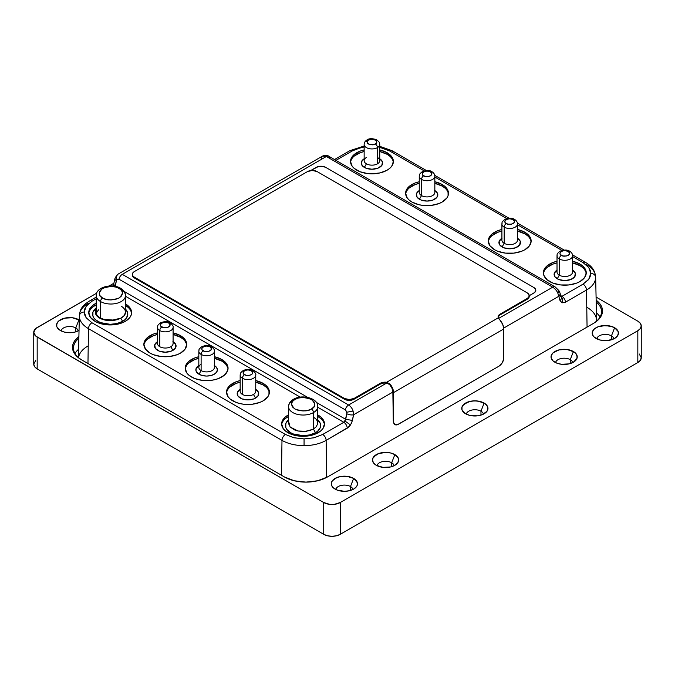 <?xml version="1.0" encoding="UTF-8"?>
<svg xmlns="http://www.w3.org/2000/svg" width="675" height="675" viewBox="0 0 675 675"><rect width="100%" height="100%" fill="white"/><g stroke="black" fill="none" stroke-linecap="round" stroke-linejoin="round"><path stroke-width="1.01" d="M121.213 306.163C124.116 308.028 125.542 310.103 125.491 312.398L125.491 295.591C125.601 294.874 125.508 291.431 120.606 288.284A2.919 1.688 -60 0 1 121.213 289.626A14.614 8.438 180 0 1 125.491 295.591A14.614 8.438 180 0 1 116.471 303.379A14.614 8.438 180 0 1 100.55 301.556L100.55 318.068L100.55 301.556A2.919 1.688 -60 0 1 102.617 297.97C98.238 295.988 98.238 292.807 102.617 288.427C110.194 285.905 115.703 285.905 119.146 288.427L115.518 287.01L110.877 286.453L106.237 287.01L102.617 288.427L100.153 290.52L99.191 293.203L100.153 295.878L102.617 297.97L106.237 299.396L110.877 299.953L115.518 299.396L119.146 297.97L121.61 295.878L122.572 293.203L121.61 290.52L119.146 288.427A2.919 1.688 -60 0 1 120.606 288.284A2.919 1.688 120 0 0 119.146 288.427C123.525 290.41 123.525 293.591 119.146 297.97C111.561 300.502 106.051 300.502 102.617 297.97A2.919 1.688 120 0 0 100.55 301.556A14.614 8.438 0 0 0 115.552 303.581A14.614 8.438 0 0 0 125.356 296.722M288.689 407.734A14.614 8.438 0 0 0 298.493 414.593A14.614 8.438 0 0 0 313.495 412.568A2.919 1.688 -120 0 0 311.428 408.991C307.994 411.514 302.484 411.514 294.899 408.991C290.52 404.612 290.52 401.431 294.899 399.448L292.435 401.532L291.473 404.215L292.435 406.898L294.899 408.991L298.519 410.408L303.168 410.965L307.808 410.408L311.428 408.991L313.892 406.898L314.854 404.215L313.892 401.532L311.428 399.448L307.808 398.022L303.168 397.465L298.519 398.022L294.899 399.448A2.919 1.688 -120 0 0 293.439 399.296C301.767 394.04 318.271 398.022 317.782 406.603A14.614 8.438 180 0 1 313.495 412.568L313.495 428.988L313.495 412.568A14.614 8.438 180 0 1 297.574 414.399A14.614 8.438 180 0 1 288.554 406.603A14.614 8.438 180 0 1 292.832 400.638A2.919 1.688 60 0 1 293.439 399.296A2.919 1.688 60 0 1 294.899 399.448C298.342 396.917 303.851 396.917 311.428 399.448C315.807 403.819 315.807 407.008 311.428 408.991A2.919 1.688 60 0 1 313.495 412.568A14.614 8.438 0 0 0 317.647 405.473M240.233 374.482A7.796 4.497 0 0 0 242.443 378.27L242.443 394.445A7.796 4.497 0 0 0 253.462 394.445L255.572 398.098L253.462 394.445A7.796 4.497 0 0 0 255.749 391.264A7.796 4.497 180 0 1 253.462 394.445A7.796 4.497 180 0 1 242.443 394.445A7.796 4.497 180 0 1 240.157 391.264A7.796 4.497 0 0 0 242.443 394.445L242.443 378.27A2.919 1.688 -60 0 1 244.51 374.692C242.688 373.866 242.688 372.541 244.51 370.718C247.666 369.664 249.961 369.664 251.395 370.718L247.953 369.892L246.021 370.119L243.481 371.587L243.084 372.701L243.481 373.823L246.021 375.283L249.885 375.283L252.425 373.823L252.821 372.701L251.395 370.718A2.919 1.688 -60 0 1 252.855 370.567A2.919 1.688 120 0 0 251.395 370.718C253.218 371.545 253.218 372.87 251.395 374.692C248.24 375.747 245.945 375.747 244.51 374.692A2.919 1.688 120 0 0 242.443 378.27A7.796 4.497 0 0 0 250.442 379.35A7.796 4.497 0 0 0 255.673 375.697M198.83 365.546A10.775 6.218 0 0 0 199.007 374.237L201.116 370.583L201.116 354.409A7.796 4.497 180 0 0 209.604 355.387A7.796 4.497 180 0 0 214.414 351.228C214.861 350.19 213.899 348.688 211.528 346.705C209.436 345.153 206.263 345.102 202.002 346.553C197.446 350.19 199.496 349.912 198.83 351.228A7.796 4.497 180 0 1 198.906 350.62A7.796 4.497 0 0 0 201.116 354.409A7.796 4.497 180 0 1 198.83 351.228L198.83 367.402A7.796 4.497 0 0 0 201.116 370.583L201.116 354.409A2.919 1.688 -60 0 1 203.183 350.831C201.352 350.004 201.352 348.68 203.183 346.857C206.339 345.802 208.634 345.802 210.068 346.857L206.626 346.03L204.685 346.258L202.154 347.726L201.749 348.84L202.154 349.962L204.685 351.422L208.558 351.422L211.098 349.962L211.494 348.84L210.068 346.857A2.919 1.688 -60 0 1 211.528 346.705A2.919 1.688 120 0 0 210.068 346.857C211.891 347.684 211.891 349.009 210.068 350.831C206.904 351.886 204.609 351.886 203.183 350.831A2.919 1.688 120 0 0 201.116 354.409A7.796 4.497 0 0 0 209.115 355.489A7.796 4.497 0 0 0 214.346 351.835M157.57 326.759A7.796 4.497 0 0 0 159.781 330.548L159.781 346.722A7.796 4.497 0 0 0 170.809 346.722L172.91 350.376L170.809 346.722A7.796 4.497 0 0 0 173.087 343.541A7.796 4.497 180 0 1 170.809 346.722A7.796 4.497 180 0 1 159.781 346.722A7.796 4.497 180 0 1 157.503 343.541A7.796 4.497 0 0 0 159.781 346.722L159.781 330.548A2.919 1.688 -60 0 1 161.848 326.97C160.026 326.143 160.026 324.818 161.848 322.996C165.012 321.941 167.307 321.941 168.742 322.996L165.291 322.169L163.358 322.397L160.827 323.865L160.422 324.979L160.827 326.101L163.358 327.561L167.231 327.561L169.762 326.101L170.168 324.979L168.742 322.996A2.919 1.688 -60 0 1 170.201 322.844A2.919 1.688 120 0 0 168.742 322.996C170.564 323.823 170.564 325.148 168.742 326.97C165.578 328.025 163.282 328.025 161.848 326.97A2.919 1.688 120 0 0 159.781 330.548A7.796 4.497 0 0 0 167.788 331.627A7.796 4.497 0 0 0 173.019 327.974M423.605 175.846C421.782 175.019 421.782 173.694 423.605 171.872C426.76 170.817 429.055 170.817 430.49 171.872A2.919 1.688 -60 0 1 431.949 171.728A2.919 1.688 120 0 0 430.49 171.872L427.047 171.045L425.115 171.281L422.575 172.741L422.179 173.863L422.575 174.977L425.115 176.437L428.979 176.437L431.519 174.977L431.916 173.863L430.49 171.872C432.312 172.699 432.312 174.023 430.49 175.846C427.334 176.901 425.039 176.901 423.605 175.846A2.919 1.688 120 0 0 421.538 179.423A2.919 1.688 -60 0 1 423.605 175.846M419.251 192.426L419.251 176.243C419.918 174.926 417.867 175.213 422.432 171.568C426.684 170.117 429.857 170.168 431.949 171.728C433.822 172.859 434.784 174.369 434.843 176.243A7.796 4.497 180 0 1 430.026 180.402A7.796 4.497 180 0 1 421.538 179.423A7.796 4.497 180 0 1 419.251 176.243A7.796 4.497 180 0 1 419.327 175.643A7.796 4.497 0 0 0 421.538 179.423L421.538 195.607A7.796 4.497 0 0 0 430.026 196.577A7.796 4.497 0 0 0 434.843 192.426A7.796 4.497 180 0 1 430.026 196.577A7.796 4.497 180 0 1 421.538 195.607A7.796 4.497 180 0 1 419.251 192.426A7.796 4.497 0 0 0 421.538 195.607L419.428 199.252L421.538 195.607L421.538 179.423A7.796 4.497 0 0 0 429.536 180.512A7.796 4.497 0 0 0 434.767 176.85M506.258 223.568C504.436 222.742 504.436 221.417 506.258 219.594C509.423 218.54 511.718 218.54 513.152 219.594A2.919 1.688 -60 0 1 514.612 219.451A2.919 1.688 120 0 0 513.152 219.594L509.709 218.767L507.769 219.004L505.237 220.463L504.833 221.586L505.237 222.699L507.769 224.159L511.642 224.159L514.173 222.699L514.578 221.586L513.152 219.594C514.974 220.421 514.974 221.746 513.152 223.568C509.988 224.623 507.693 224.623 506.258 223.568A2.919 1.688 120 0 0 504.191 227.146A2.919 1.688 -60 0 1 506.258 223.568M501.981 223.366A7.796 4.497 0 0 0 504.191 227.146L504.191 243.329A7.796 4.497 0 0 0 512.688 244.299A7.796 4.497 0 0 0 517.497 240.148A7.796 4.497 180 0 1 512.688 244.299A7.796 4.497 180 0 1 504.191 243.329A7.796 4.497 180 0 1 501.913 240.148A7.796 4.497 0 0 0 504.191 243.329L502.09 246.974L504.191 243.329L504.191 227.146A7.796 4.497 0 0 0 512.198 228.234A7.796 4.497 0 0 0 517.43 224.573M375.384 144.037C373.95 145.083 371.655 145.083 368.499 144.037C366.677 142.206 366.677 140.881 368.499 140.054A2.919 1.688 -120 0 0 367.04 139.911A2.919 1.688 60 0 1 368.499 140.054L367.073 142.045L367.47 143.159L370.01 144.627L373.874 144.627L376.414 143.159L376.81 142.045L376.414 140.923L373.874 139.463L371.942 139.236L368.499 140.054C369.925 138.999 372.229 138.999 375.384 140.054C377.207 141.877 377.207 143.201 375.384 144.037A2.919 1.688 60 0 1 377.452 147.614A2.919 1.688 -120 0 0 375.384 144.037M364.222 145.032A7.796 4.497 0 0 0 369.453 148.694A7.796 4.497 0 0 0 377.452 147.614L377.452 163.839A7.796 4.497 0 0 0 379.738 160.658L379.738 144.433A7.796 4.497 180 0 1 377.452 147.614A7.796 4.497 0 0 0 379.662 143.826M561.364 255.386C559.541 254.559 559.541 253.235 561.364 251.412C564.528 250.358 566.823 250.358 568.257 251.412A2.919 1.688 -60 0 1 569.717 251.26A2.919 1.688 120 0 0 568.257 251.412L564.815 250.585L562.874 250.813L560.343 252.281L559.938 253.395L560.343 254.517L562.874 255.977L566.747 255.977L569.278 254.517L569.683 253.395L568.257 251.412C570.08 252.239 570.08 253.564 568.257 255.386C565.093 256.441 562.798 256.441 561.364 255.386A2.919 1.688 120 0 0 559.297 258.964A2.919 1.688 -60 0 1 561.364 255.386M557.018 272.008L557.018 255.783C557.685 254.467 555.635 254.745 560.191 251.108C564.443 249.657 567.624 249.708 569.717 251.26C571.59 252.399 572.552 253.901 572.602 255.783A7.796 4.497 180 0 1 567.793 259.942A7.796 4.497 180 0 1 559.297 258.964A7.796 4.497 180 0 1 557.018 255.783A7.796 4.497 180 0 1 557.086 255.175A7.796 4.497 0 0 0 559.297 258.964L559.297 275.189A7.796 4.497 0 0 0 567.793 276.168A7.796 4.497 0 0 0 572.602 272.008A7.796 4.497 180 0 1 567.793 276.168A7.796 4.497 180 0 1 559.297 275.189A7.796 4.497 180 0 1 557.018 272.008A7.796 4.497 0 0 0 559.297 275.189L557.238 278.767L559.297 275.189L559.297 258.964A7.796 4.497 0 0 0 567.304 260.044A7.796 4.497 0 0 0 572.535 256.39M611.449 335.88A8.64 4.987 0 0 0 602.522 334.69A8.64 4.987 0 0 0 596.759 338.808A8.64 4.987 180 0 1 602.522 334.69A8.64 4.987 180 0 1 611.449 335.88L611.449 339.778L611.449 335.88A8.64 4.987 180 0 1 613.921 338.808A8.64 4.987 0 0 0 611.449 335.88L614.613 327.738L611.449 335.88M617.321 336.158L617.304 336.175A13.103 7.568 0 0 0 617.304 336.175A13.103 7.568 0 0 0 614.604 327.738L614.613 327.729A13.112 7.568 180 0 1 617.313 336.175A13.112 7.568 180 0 1 596.067 338.437A13.112 7.568 180 0 1 593.367 336.175A13.112 7.568 180 0 1 597.907 326.843A13.112 7.568 180 0 1 614.613 327.729L618.199 331.602L618.452 333.079L617.456 335.981L614.613 338.437L607.897 340.504L600.32 340.073L594.439 337.289L593.224 335.981L592.228 333.079L593.224 330.185L594.439 328.877L598.058 326.784L602.783 325.654L610.36 326.084L614.604 327.738A13.103 7.568 0 0 0 597.907 326.852A13.103 7.568 0 0 0 593.376 336.175A13.103 7.568 0 0 0 593.392 336.201M480.971 411.21A8.64 4.987 0 0 0 472.036 410.02A8.64 4.987 0 0 0 466.273 414.138A8.64 4.987 180 0 1 472.036 410.02A8.64 4.987 180 0 1 480.971 411.21L480.971 415.117L480.971 411.21A8.64 4.987 180 0 1 483.435 414.138A8.64 4.987 0 0 0 480.971 411.21L484.127 403.068L480.971 411.21M486.802 411.539A13.103 7.568 0 0 0 486.818 411.514A13.103 7.568 0 0 0 484.127 403.076L484.127 403.059A13.112 7.568 180 0 1 486.827 411.505A13.112 7.568 180 0 1 465.581 413.767A13.112 7.568 180 0 1 462.89 411.505A13.112 7.568 180 0 1 467.421 402.182A13.112 7.568 180 0 1 484.127 403.059L486.97 405.523L487.966 408.417L486.97 411.311L482.144 414.712L477.411 415.842L469.842 415.412L465.581 413.767L461.995 409.894L461.995 406.941L462.746 405.523L467.572 402.123L472.298 400.992L477.411 400.992L484.127 403.059A13.103 7.568 0 0 0 467.421 402.19A13.103 7.568 0 0 0 462.89 411.514A13.103 7.568 0 0 0 462.915 411.539M570.248 359.665A8.64 4.987 0 0 0 561.313 358.476A8.64 4.987 0 0 0 555.55 362.593A8.64 4.987 180 0 1 561.313 358.476A8.64 4.987 180 0 1 570.248 359.665L570.248 363.572L570.248 359.665A8.64 4.987 180 0 1 572.712 362.593A8.64 4.987 0 0 0 570.248 359.665L573.404 351.523L570.248 359.665M576.079 359.994A13.103 7.568 0 0 0 576.096 359.969A13.103 7.568 0 0 0 573.404 351.532L573.404 351.515A13.112 7.568 180 0 1 576.104 359.961A13.112 7.568 180 0 1 554.867 362.222A13.112 7.568 180 0 1 552.167 359.961A13.112 7.568 180 0 1 556.698 350.637A13.112 7.568 180 0 1 573.404 351.515L576.248 353.978L577.243 356.873L576.99 358.349L573.404 362.222L569.152 363.867L561.575 364.298L556.85 363.167L553.23 361.074L551.273 358.349L551.019 356.873L551.273 355.396L553.23 352.662L559.119 349.878L566.696 349.448L573.404 351.532A13.103 7.568 0 0 0 556.698 350.646A13.103 7.568 0 0 0 552.167 359.969A13.103 7.568 0 0 0 552.192 359.994M391.686 462.755A8.64 4.987 0 0 0 382.759 461.565A8.64 4.987 0 0 0 376.996 465.682A8.64 4.987 180 0 1 382.759 461.565A8.64 4.987 180 0 1 391.686 462.755L391.686 466.661L391.686 462.755A8.64 4.987 180 0 1 394.158 465.682A8.64 4.987 0 0 0 391.686 462.755L394.85 454.612L391.686 462.755M397.524 463.084A13.103 7.568 0 0 0 397.541 463.058A13.112 7.568 180 0 1 376.304 465.311L373.461 462.856L372.465 459.962L372.718 458.485L376.304 454.604L380.557 452.967L385.577 452.393L390.597 452.967L394.85 454.604L398.436 458.485L398.689 459.962L397.693 462.856L394.85 465.311L390.597 466.957L383.02 467.387L376.304 465.311A13.112 7.568 180 0 1 373.604 463.05A13.112 7.568 180 0 1 378.143 453.727A13.112 7.568 180 0 1 394.85 454.604L394.841 454.621A13.103 7.568 0 0 0 378.143 453.735A13.103 7.568 0 0 0 373.613 463.058A13.103 7.568 0 0 0 373.629 463.084M350.485 486.548A8.64 4.987 0 0 0 341.55 485.359A8.64 4.987 0 0 0 335.787 489.476A8.64 4.987 180 0 1 341.55 485.359A8.64 4.987 180 0 1 350.485 486.548L350.485 490.447L350.485 486.548A8.64 4.987 180 0 1 352.949 489.476A8.64 4.987 0 0 0 350.485 486.548L353.641 478.406L350.485 486.548M356.316 486.869A13.103 7.568 0 0 0 356.332 486.844A13.103 7.568 0 0 0 353.641 478.406L353.641 478.398A13.112 7.568 180 0 1 356.341 486.844A13.112 7.568 180 0 1 335.104 489.105A13.112 7.568 180 0 1 332.404 486.844A13.112 7.568 180 0 1 336.935 477.512A13.112 7.568 180 0 1 353.641 478.398L356.484 480.853L357.48 483.747L357.227 485.224L356.484 486.65L353.641 489.105L349.388 490.742L344.368 491.324L337.087 490.042L333.467 487.958L331.509 485.224L331.509 482.271L332.26 480.853L337.087 477.453L341.812 476.322L346.933 476.322L353.641 478.398A13.103 7.568 0 0 0 336.935 477.529A13.103 7.568 0 0 0 332.404 486.844A13.103 7.568 0 0 0 332.429 486.869M75.777 327.949A8.64 4.987 0 0 0 66.85 326.759A8.64 4.987 0 0 0 61.088 330.877A8.64 4.987 180 0 1 66.85 326.759A8.64 4.987 180 0 1 75.777 327.949L75.777 331.847L75.777 327.949A8.64 4.987 180 0 1 78.249 330.877A8.64 4.987 0 0 0 75.777 327.949L78.941 319.807L75.777 327.949M56.557 325.156L57.552 322.253L58.767 320.946L64.648 318.161L72.225 317.731L78.933 319.807A13.103 7.568 0 0 0 62.235 318.929A13.103 7.568 0 0 0 57.704 328.244A13.103 7.568 0 0 0 57.721 328.278A13.112 7.568 180 0 1 62.235 318.921A13.112 7.568 180 0 1 78.941 319.798L79.253 319.984A13.103 7.568 0 0 0 78.933 319.807L78.941 319.798A13.112 7.568 180 0 1 79.253 319.984L72.225 317.739L64.648 318.17L58.767 320.954L56.81 323.679L56.81 326.624L56.557 325.156M56.81 326.624L57.552 328.05L60.396 330.505A13.112 7.568 180 0 0 79.034 330.446L74.68 332.142L69.668 332.724L64.648 332.142L60.396 330.505A13.112 7.568 180 0 1 57.696 328.244L57.687 328.227M96.398 294.452A14.614 8.438 0 0 0 100.55 301.556A14.614 8.438 180 0 1 96.263 295.591L96.263 314.44M240.157 375.089C240.832 373.773 238.773 374.051 243.337 370.415C247.59 368.963 250.762 369.014 252.855 370.567C255.226 372.549 256.196 374.051 255.749 375.089A7.796 4.497 180 0 1 250.94 379.249A7.796 4.497 180 0 1 242.443 378.27A7.796 4.497 180 0 1 240.157 375.089L240.157 391.264M157.503 327.367C158.169 326.05 156.119 326.329 160.675 322.692C164.928 321.241 168.1 321.292 170.201 322.844C172.572 324.827 173.534 326.329 173.087 327.367A7.796 4.497 180 0 1 168.278 331.526A7.796 4.497 180 0 1 159.781 330.548A7.796 4.497 180 0 1 157.503 327.367L157.503 343.541M501.913 223.965C502.58 222.649 500.529 222.936 505.086 219.291C509.338 217.839 512.519 217.89 514.612 219.451C516.485 220.582 517.447 222.092 517.497 223.965A7.796 4.497 180 0 1 512.688 228.125A7.796 4.497 180 0 1 504.191 227.146A7.796 4.497 180 0 1 501.913 223.965L501.913 240.148M579.968 264.052A21.431 12.369 180 0 1 586.246 272.801A21.431 12.369 180 0 1 573.016 284.234A21.431 12.369 180 0 1 549.661 281.551A21.431 12.369 180 0 1 543.383 272.801A21.431 12.369 180 0 1 557.018 261.276L552.901 262.516L546.995 265.933L543.788 270.388L543.383 272.801L543.788 275.214L546.995 279.678L552.901 283.095L560.63 284.943L568.991 284.943L576.72 283.095L579.968 281.551L584.609 277.543L586.246 272.801L585.833 270.388L582.626 265.933L579.968 264.052L579.968 265.646L579.968 264.052A21.431 12.369 180 0 0 572.602 261.276L579.968 264.052M586.195 273.603A21.431 12.369 0 0 0 579.968 265.646L572.602 262.87A21.431 12.369 0 0 1 579.968 265.646L582.626 267.519M448.436 194.062A21.431 12.369 0 0 0 442.201 186.106L442.201 184.52A21.431 12.369 180 0 1 448.478 193.269A21.431 12.369 180 0 1 435.248 204.694A21.431 12.369 180 0 1 411.893 202.019A21.431 12.369 180 0 1 405.616 193.269A21.431 12.369 180 0 1 419.251 181.744L415.142 182.976L409.227 186.393L407.244 188.528L405.616 193.269L407.244 198.003L409.227 200.137L411.893 202.019L418.846 204.694L422.862 205.403L431.224 205.403L438.952 203.555L442.201 202.019L446.85 198.003L448.065 195.682L448.065 190.856L444.867 186.393L442.201 184.52L442.201 186.106L444.867 187.979M387.096 152.702A21.431 12.369 180 0 1 393.373 161.452A21.431 12.369 180 0 1 380.143 172.884A21.431 12.369 180 0 1 356.788 170.201A21.431 12.369 180 0 1 350.511 161.452A21.431 12.369 180 0 1 364.146 149.926L360.037 151.166L354.122 154.575L352.139 156.718L350.511 161.452L352.139 166.185L354.122 168.328L360.037 171.737L367.757 173.585L371.942 173.821L380.143 172.884L387.096 170.201L389.762 168.328L391.745 166.185L393.373 161.452L391.745 156.718L387.096 152.702L387.096 154.297L387.096 152.702A21.431 12.369 180 0 0 379.738 149.926L387.096 152.702M393.331 162.245A21.431 12.369 0 0 0 387.096 154.297L389.762 156.17M531.09 241.785A21.431 12.369 0 0 0 524.863 233.828L524.863 232.242A21.431 12.369 180 0 1 531.141 240.992A21.431 12.369 180 0 1 517.911 252.416A21.431 12.369 180 0 1 494.547 249.742A21.431 12.369 180 0 1 488.278 240.992A21.431 12.369 180 0 1 501.913 229.466L497.796 230.698L491.889 234.115L488.683 238.579L488.278 240.992L489.907 245.725L494.547 249.742L497.796 251.277L505.524 253.125L513.886 253.125L521.615 251.277L524.863 249.742L529.504 245.725L531.141 240.992L529.504 236.25L524.863 232.242L524.863 233.828L517.497 231.052A21.431 12.369 0 0 1 524.863 233.828L527.521 235.702M221.78 359.497A21.431 12.369 180 0 1 228.057 368.246A21.431 12.369 180 0 1 214.827 379.679A21.431 12.369 180 0 1 191.472 376.996A21.431 12.369 180 0 1 185.195 368.246A21.431 12.369 180 0 1 198.83 356.721L194.721 357.961L188.806 361.378L186.823 363.513L185.195 368.246L186.823 372.988L188.806 375.123L194.721 378.54L202.441 380.388L210.803 380.388L214.827 379.679L218.531 378.54L224.446 375.123L227.644 370.659L228.057 368.246L226.42 363.513L221.78 359.497L221.78 361.091L221.78 359.497A21.431 12.369 180 0 0 214.414 356.721L221.78 359.497M228.007 369.048A21.431 12.369 0 0 0 221.78 361.091L224.446 362.964M186.68 345.187A21.431 12.369 0 0 0 180.453 337.23L180.453 335.635A21.431 12.369 180 0 1 186.722 344.385A21.431 12.369 180 0 1 173.492 355.818A21.431 12.369 180 0 1 150.137 353.135A21.431 12.369 180 0 1 143.859 344.385A21.431 12.369 180 0 1 157.503 332.859L153.385 334.1L147.479 337.517L144.273 341.972L143.859 344.385L145.496 349.127L150.137 353.135L153.385 354.679L161.114 356.527L169.476 356.527L177.204 354.679L180.453 353.135L185.093 349.127L186.722 344.385L185.093 339.652L180.453 335.635L180.453 337.23L173.087 334.454A21.431 12.369 0 0 1 180.453 337.23L183.111 339.103M125.491 303.91A21.431 12.369 180 0 1 131.617 312.576A21.431 12.369 180 0 1 118.387 324A21.431 12.369 180 0 1 95.032 321.325A21.431 12.369 180 0 1 88.754 312.576A21.431 12.369 180 0 1 96.263 303.168L92.374 305.699L89.168 310.163L88.754 312.576L90.391 317.309L95.032 321.325L98.28 322.861L106.009 324.709L110.185 324.945L114.37 324.709L122.099 322.861L125.339 321.325L129.988 317.309L131.212 314.989L131.212 310.163L129.988 307.834L125.339 303.826M131.574 313.369A21.431 12.369 0 0 0 125.491 305.497M269.342 392.909A21.431 12.369 0 0 0 263.107 384.952L263.107 383.358A21.431 12.369 180 0 1 269.384 392.108A21.431 12.369 180 0 1 256.154 403.54A21.431 12.369 180 0 1 232.799 400.857A21.431 12.369 180 0 1 226.522 392.108A21.431 12.369 180 0 1 240.157 380.582L236.047 381.822L230.133 385.239L228.15 387.374L226.522 392.108L228.15 396.849L230.133 398.984L236.047 402.401L239.752 403.54L243.776 404.249L252.138 404.249L259.858 402.401L263.107 400.857L267.756 396.849L268.971 394.521L268.971 389.694L265.773 385.239L263.107 383.358L263.107 384.952L265.773 386.826M318.212 415.176A21.431 12.369 180 0 1 324.489 423.925A21.431 12.369 180 0 1 311.259 435.358A21.431 12.369 180 0 1 287.904 432.675A21.431 12.369 180 0 1 281.627 423.925A21.431 12.369 180 0 1 288.554 414.821L285.238 417.049L282.04 421.512L281.627 423.925L283.255 428.659L285.238 430.802L291.153 434.211L294.857 435.358L303.058 436.295L311.259 435.358L314.963 434.211L320.878 430.802L322.861 428.659L324.489 423.925L324.076 421.512L320.878 417.049L318.212 415.176L318.212 416.77L318.212 415.176A21.431 12.369 180 0 0 317.782 414.931L318.212 415.176M324.447 424.718A21.431 12.369 0 0 0 318.212 416.77L320.878 418.643M364.146 158.794A10.716 6.185 0 0 0 364.365 167.417L366.432 163.839A7.796 4.497 180 0 1 366.432 157.477L366.432 157.477M419.251 190.561A10.775 6.218 0 0 0 419.428 199.252A10.775 6.218 0 0 0 434.573 199.302A10.775 6.218 0 0 0 434.843 190.561M501.913 238.283A10.775 6.218 0 0 0 502.09 246.974A10.775 6.218 0 0 0 517.236 247.025A10.775 6.218 0 0 0 517.497 238.283M557.018 270.152A10.716 6.185 0 0 0 557.238 278.767A10.716 6.185 0 0 0 572.282 278.834A10.716 6.185 0 0 0 572.602 270.152M313.782 417.344L316.288 419.31L317.638 421.689L317.545 424.17L316.035 426.954L313.394 429.047L315.495 432.7A17.592 10.159 0 0 0 317.782 419.951M240.157 389.407A10.775 6.218 0 0 0 240.427 398.149A10.775 6.218 0 0 0 255.572 398.098A10.775 6.218 0 0 0 255.749 389.407M199.007 365.445L196.054 368.626L196.054 371.056L199.007 374.237L201.116 370.583A7.796 4.497 0 0 0 209.604 371.562A7.796 4.497 0 0 0 214.414 367.402A7.796 4.497 180 0 1 209.604 371.562A7.796 4.497 180 0 1 201.116 370.583A7.796 4.497 180 0 1 201.116 364.222M157.503 341.685A10.775 6.218 0 0 0 157.764 350.426A10.775 6.218 0 0 0 172.91 350.376A10.775 6.218 0 0 0 173.087 341.685M122.631 321.342A17.592 10.159 0 0 0 125.491 309.15L127.44 312.179L127.786 314.162L126.444 318.052L124.816 319.807L122.631 321.342L120.808 318.187L122.631 321.342L116.918 323.544L110.185 324.321L100.415 322.608L95.563 319.807L93.935 318.052L92.931 316.145L92.931 312.179L96.263 307.952A17.592 10.159 0 0 0 98.567 321.789A17.592 10.159 0 0 0 122.631 321.342M96.407 308.416L95.285 311.234L95.842 314.111L98.01 316.718L101.672 318.811L109.114 320.33L114.379 320.001L119.121 318.634A14.614 8.438 0 0 1 112.717 320.043L103.478 319.224L107.966 320.068L112.717 320.043L120.808 318.187C123.905 316.524 125.466 314.592 125.491 312.398L124.208 315.605L120.808 318.187L119.121 318.634A14.926 8.615 180 0 1 99.63 317.824L99.63 318.085A14.926 8.615 0 0 0 119.121 318.895A14.926 8.615 180 0 1 99.63 318.085L99.63 317.824A14.926 8.615 180 0 1 95.259 311.732A14.926 8.615 180 0 1 96.263 308.618M637.824 321.165L596.084 297.059L637.824 321.165A11.686 6.75 180 0 1 641.25 325.932L640.364 323.35L637.824 321.165M113.889 283.23L109.131 285.981L113.889 283.23M96.711 293.152L35.716 328.548L33.75 332.302L35.716 336.049L323.722 502.512L329.712 504.36L334.268 504.36L340.259 502.512L637.824 330.708L640.364 328.514L641.25 325.932A11.686 6.75 180 0 1 637.824 330.708L340.259 502.512A11.686 6.75 180 0 1 323.722 502.512L37.176 337.07A11.686 6.75 180 0 1 33.75 332.302A11.686 6.75 180 0 1 37.176 327.527L96.711 293.152M593.603 323.308L327.442 476.98L317.579 480.777L305.952 482.119L294.317 480.777L284.462 476.98L81.397 359.741L77.617 357.083L74.807 354.046L73.077 350.755L72.495 347.33L73.077 343.904L74.807 340.613L78.899 336.555A30.392 17.55 180 0 0 81.397 359.741L284.462 476.98A30.392 17.55 180 0 0 327.442 476.98L593.603 323.308L597.383 320.65L600.193 317.621L601.923 314.322L602.505 310.905L601.923 307.479L600.193 304.189L596.152 300.164A30.392 17.55 180 0 1 593.603 323.308M35.716 360.366L33.75 364.112L34.636 366.694L37.176 368.887L323.722 534.322L327.518 535.79L331.99 536.304L336.462 535.79L340.259 534.322L637.824 362.526L640.364 360.332L641.25 357.75L639.284 354.004M317.782 406.603L317.545 424.17L316.035 426.954L313.394 429.047L306.492 431.283L297.937 430.996L290.081 426.954L288.672 421.597L288.672 422.989M329.695 157.511A4.868 2.81 120 0 0 328.801 156.254A4.868 2.81 120 0 0 326.379 156.499L552.715 287.179L498.757 318.33L552.715 287.179C554.934 288.638 556.613 290.545 557.752 292.891C556.613 290.545 554.934 288.638 552.715 287.179A4.868 2.81 -60 0 1 555.145 286.934A4.868 2.81 120 0 0 552.715 287.179L326.379 156.499L322.549 156.085M558.79 296.291L557.752 292.891C559.212 291.305 559.33 290.41 558.098 290.225C559.33 290.41 559.212 291.305 557.744 292.891L558.79 296.291A4.868 3.409 -16.2 0 0 560.031 293.043A4.868 3.409 -16.2 0 0 560.014 292.992A4.868 3.409 -16.2 0 1 560.022 293.034A4.868 3.409 -16.2 0 1 558.79 296.291L503.719 328.084L558.79 296.291L560.031 300.569A4.868 3.409 -16.2 0 0 561.271 297.312A4.868 3.409 -16.2 0 0 559.904 295.675L560.706 296.544C562.621 297.996 563.077 300.097 562.081 302.839L560.031 300.569L558.79 296.291M74.967 353.489A29.422 16.985 180 0 1 78.629 349.237A29.422 16.985 0 0 0 74.967 353.489M596.422 312.846A29.422 16.985 180 0 1 600.033 317.056A29.422 16.985 0 0 0 596.422 312.846M82.063 360.121A29.422 16.985 180 0 1 73.465 348.123A29.422 16.985 180 0 1 78.865 338.327A29.422 16.985 0 0 0 82.063 360.121M596.185 301.936A29.422 16.985 180 0 1 601.535 311.698A29.422 16.985 180 0 1 592.937 323.696A29.422 16.985 0 0 0 596.185 301.936M33.75 332.302L33.75 364.112A11.686 6.75 0 0 0 37.176 368.887L37.176 337.07L37.176 368.887L323.722 534.322L323.722 502.512L323.722 534.322A11.686 6.75 0 0 0 340.259 534.322L340.259 502.512L340.259 534.322L637.824 362.526L637.824 330.708L637.824 362.526A11.686 6.75 0 0 0 641.25 357.75L641.25 325.932M394.301 424.145L393.297 421.343L392.858 392.082A7.796 4.497 -120 0 0 389.661 384.573L386.632 383.071L348.621 405.017C350.806 406.493 352.299 408.502 353.093 411.05L346.807 412.223L346.807 413.716A4.868 1.915 11 0 0 353.573 414.771L353.093 411.05C352.299 408.502 350.806 406.493 348.621 405.017A4.868 2.81 120 0 0 345.305 409.852L346.596 411.488L346.807 413.716L345.018 421.073L350.527 424.98L352.477 420.398L345.718 419.344L343.794 422.288L317.782 407.261L343.794 422.288A4.868 2.81 60 0 1 347.237 428.178L350.527 424.98L345.018 421.073L343.794 422.288A4.868 2.81 60 0 1 347.237 428.178L326.135 440.362A31.219 18.023 180 0 1 304.062 445.643A31.219 18.023 180 0 1 281.99 440.362A4.868 2.81 -60 0 1 285.432 434.464L293.684 437.695L304.062 438.919L304.062 445.643L304.062 438.919L314.145 437.763L322.692 434.464L343.794 422.288L322.692 434.464A4.868 2.81 60 0 1 326.135 440.362A4.868 2.81 -120 0 0 322.692 434.464L313.841 437.839L304.062 438.919L293.979 437.763L285.432 434.464A4.868 2.81 120 0 0 281.99 440.362L88.484 328.649A4.868 2.81 -60 0 1 91.935 322.751L285.432 434.464L91.935 322.751L86.214 317.815L91.935 322.751A4.868 2.81 -60 0 0 88.484 328.649L281.99 440.362L281.467 475.251L281.99 440.362A31.219 18.023 180 0 0 304.062 445.643A31.219 18.023 180 0 0 326.135 440.362L326.692 477.394L326.135 440.362L348.983 426.836L351.751 422.736L353.573 414.771A4.868 1.915 -169 0 1 346.807 413.716L345.718 419.344L352.477 420.398L353.573 414.771L392.858 392.082L353.573 414.771L353.093 411.05L346.807 412.223L345.305 409.852A4.868 2.81 -60 0 1 348.621 405.017L122.285 274.337L326.379 156.499L322.515 156.102M116.902 279.484L118.96 279.18A4.868 2.81 -60 0 1 122.285 274.337A4.868 2.81 120 0 0 118.96 279.18L345.305 409.852L118.96 279.18L116.902 279.484C115.67 277.341 115.788 275.805 117.256 274.894C115.788 275.805 115.67 277.341 116.902 279.484L116.336 280.648A4.868 2.017 -167.4 0 1 114.902 278.733A4.868 2.017 -167.4 0 1 114.91 278.707A4.868 2.017 12.6 0 0 114.902 278.733A4.868 2.017 12.6 0 0 116.336 280.648L116.902 279.484M560.014 293.001L558.866 290.554L555.154 286.934L328.809 156.262C327.535 155.157 325.485 155.073 322.65 156.018L118.209 274.05L116.581 275.392L114.902 278.716L113.662 284.259L115.4 286.369L116.336 280.648L115.096 286.192L113.662 284.259L113.003 286.014M393.01 152.828A4.868 2.81 120 0 0 392.006 150.668A4.868 2.81 120 0 0 389.568 150.913L379.738 147.327L389.568 150.913L424.178 170.893L389.568 150.913A4.868 2.81 120 0 1 392.006 150.668L379.738 146.34M84.215 311.993L84.873 308.61L86.78 305.446L91.935 301.236A4.868 2.81 -120 0 0 89.497 300.991A4.868 2.81 60 0 1 91.935 301.236L86.223 306.172L84.215 311.993L86.214 317.815L84.713 314.963L84.215 311.993C81.312 312.238 79.692 313.538 79.346 315.9C79.692 313.538 81.312 312.238 84.215 311.993M96.263 297.084L89.497 300.991C85.463 303.59 83.033 305.724 82.207 307.387C80.848 308.644 79.895 311.403 79.346 315.681A31.219 18.023 0 0 0 79.346 315.9A31.219 18.023 0 0 0 88.484 328.649A31.219 18.023 180 0 1 79.346 315.9A31.219 18.023 180 0 1 79.346 315.681A31.219 18.023 180 0 1 88.484 303.159M590.785 273.383L590.127 276.767L588.22 279.931L583.065 284.141A4.868 2.81 60 0 1 586.516 290.039A31.219 18.023 0 0 0 595.654 277.29C595.308 274.927 593.688 273.628 590.785 273.383L588.786 267.562L583.065 262.626L572.602 256.584L583.065 262.626A4.868 2.81 -60 0 1 585.503 262.381A4.868 2.81 120 0 0 583.065 262.626L588.786 267.562L590.288 270.413L590.785 273.383C593.688 273.628 595.308 274.927 595.654 277.29A31.219 18.023 0 0 0 595.654 277.071A31.219 18.023 180 0 1 595.654 277.29A31.219 18.023 180 0 1 586.516 290.039A4.868 2.81 -120 0 0 583.065 284.141L588.777 279.205L590.785 273.383M95.259 311.858A14.926 8.615 0 0 0 95.259 311.985A14.926 8.615 0 0 0 99.63 318.085A14.926 8.615 180 0 1 95.259 311.858M96.5 308.77L95.58 311.723L97.208 315.605L95.681 312.736L96.339 309.015M96.263 311.934L95.774 313.107L96.263 311.926M97.208 315.605L99.858 317.697L103.478 319.224L99.858 317.697L97.208 315.605M214.245 365.445L216.574 367.462L217.401 369.841L216.574 372.22L214.245 374.237L210.743 375.587L206.626 376.059L202.5 375.587L199.007 374.237A10.775 6.218 0 0 0 214.152 374.288A10.775 6.218 0 0 0 214.414 365.546M317.689 419.875L320.313 423.537L320.65 425.52L320.313 427.494L317.689 431.156L315.495 432.7L309.791 434.903L303.058 435.67L293.288 433.958L290.621 432.7L286.808 429.401L285.803 427.494L285.803 423.537L288.554 419.766A17.592 10.159 0 0 0 291.811 433.325A17.592 10.159 0 0 0 315.495 432.7L313.394 429.047L309.774 430.574L303.05 431.519L297.937 430.996L294.435 429.891L290.081 426.954L288.554 422.069M377.452 157.477A7.796 4.497 180 0 1 377.452 163.839A7.796 4.497 180 0 1 366.432 163.839L364.365 167.417A10.716 6.185 0 0 0 379.409 167.476A10.716 6.185 0 0 0 379.738 158.794M282.04 423.098L283.255 420.778M285.238 418.643L288.554 416.407A21.431 12.369 0 0 0 281.669 424.718M317.782 416.526L318.212 416.77A21.431 12.369 0 0 0 317.782 416.526M322.861 420.778L324.076 423.098M267.756 388.969L268.971 391.289M226.935 391.289L228.15 388.969M230.133 386.826L236.047 383.417L240.157 382.177A21.431 12.369 0 0 0 226.564 392.909M255.749 382.177L263.107 384.952A21.431 12.369 0 0 0 255.749 382.177M240.334 389.306L237.389 392.487L237.997 396.082L241.971 398.874L247.953 399.921L253.935 398.874L257.909 396.082L258.517 392.487L255.572 389.306M131.212 311.749L129.988 309.428M128.005 307.285L125.339 305.412M88.805 313.369A21.431 12.369 0 0 1 96.263 304.754L92.374 307.285M90.391 309.428L89.168 311.749M143.91 345.187A21.431 12.369 0 0 1 157.503 334.454L153.385 335.694L147.479 339.103M145.496 341.246L144.273 343.567M186.317 343.567L185.093 341.246M172.91 341.584L175.863 344.765L175.247 348.359L171.281 351.152L165.291 352.198L159.308 351.152L155.343 348.359L154.727 344.765L157.68 341.584M185.608 367.428L186.823 365.108M188.806 362.964L194.721 359.556L198.83 358.315A21.431 12.369 0 0 0 185.237 369.048M214.414 358.315L221.78 361.091A21.431 12.369 0 0 0 214.414 358.315M226.42 365.108L227.644 367.428M488.32 241.785A21.431 12.369 0 0 1 501.913 231.052L497.796 232.293L491.889 235.702M489.907 237.845L488.683 240.165M530.727 240.165L529.504 237.845M517.32 238.182L520.273 241.363L519.657 244.957L515.692 247.75L509.709 248.797L503.719 247.75L499.753 244.957L499.137 241.363L502.09 238.182M350.924 160.625L352.139 158.304M354.122 156.17L360.037 152.752L364.146 151.512A21.431 12.369 0 0 0 350.553 162.245M379.738 151.512L387.096 154.297A21.431 12.369 0 0 0 379.738 151.512M391.745 158.304L392.96 160.625M364.365 158.667L361.429 161.831L362.045 165.409L365.985 168.185L371.942 169.231L377.89 168.185L381.839 165.409L382.447 161.831L379.519 158.667M446.85 190.122L448.065 192.443M406.029 192.443L407.244 190.122M409.227 187.979L415.142 184.57L419.251 183.33A21.431 12.369 0 0 0 405.658 194.062M434.843 183.33L442.201 186.106A21.431 12.369 0 0 0 434.843 183.33M419.428 190.46L416.483 193.641L417.091 197.235L421.065 200.028L427.047 201.074L433.029 200.028L437.003 197.235L437.611 193.641L434.666 190.46M585.833 271.983L584.609 269.663M543.426 273.603A21.431 12.369 0 0 1 557.018 262.87L552.901 264.111L546.995 267.519M545.012 269.663L543.788 271.983M572.392 270.017L575.319 273.189L574.712 276.758L570.763 279.543L564.815 280.581L558.858 279.543L554.909 276.758L554.302 273.189L557.238 270.017M255.749 380.582A21.431 12.369 180 0 1 263.107 383.358L255.749 380.582M173.087 332.859A21.431 12.369 180 0 1 180.453 335.635L173.087 332.859M517.497 229.466A21.431 12.369 180 0 1 524.863 232.242L517.497 229.466M434.843 181.744A21.431 12.369 180 0 1 442.201 184.52L434.843 181.744M96.263 298.73L91.935 301.236L96.263 298.73M300.206 397.119L125.491 296.249L300.206 397.119M560.706 296.544L561.971 296.325L560.782 295.633L561.971 296.325L583.065 284.141L561.971 296.325A4.868 2.81 60 0 1 565.414 302.214L586.516 290.039L587.064 327.088L586.516 290.039L565.414 302.214L562.081 302.839C563.077 300.097 562.621 297.996 560.706 296.544L561.971 296.325A4.868 2.81 60 0 1 565.414 302.214L562.081 302.839L560.031 300.569A4.868 3.409 163.8 0 0 561.271 297.321M561.938 250.425L517.497 224.767L561.938 250.425M506.832 218.616L434.843 177.044L506.832 218.616M364.146 146.964L360.855 147.614L352.308 150.913L335.922 160.372L352.308 150.913A4.868 2.81 -120 0 0 349.869 150.668A4.868 2.81 60 0 1 352.308 150.913L356.299 149.015L364.146 146.964M124.133 291.406L307.69 397.389L124.133 291.406M316.415 402.427L345.718 419.344L316.415 402.427M586.516 264.541A31.219 18.023 180 0 1 595.654 277.071C594.827 268.582 589.866 265.089 585.503 262.381L572.518 254.888M587.166 307.471A32.147 18.562 180 0 1 596.565 321.14A32.147 18.562 0 0 0 596.582 320.363L595.654 277.071M87.961 363.53L88.484 328.649L87.961 363.53M116.572 275.392L117.256 274.894L116.21 277.729L117.248 274.894M557.145 289.052L556.04 288.183M321.907 156.735L321.427 159.249M78.528 357.649A32.147 18.562 180 0 1 87.834 346.081M328.801 156.254A4.868 2.81 120 0 0 326.379 156.499L122.285 274.337L348.621 405.017L386.632 383.071L383.198 383.113L380.236 384.117L353.033 399.718L349.245 400.376L345.457 399.718L134.333 277.931L132.848 276.657L132.334 275.147A6.817 3.94 0 0 0 134.333 277.931L134.333 277.138A6.817 3.94 180 0 1 132.334 274.354A6.817 3.94 180 0 1 134.333 271.569L307.496 171.593A6.817 3.94 180 0 1 317.14 171.593L527.234 292.882A6.817 3.94 180 0 1 529.234 295.667A6.817 3.94 180 0 1 527.234 298.451L500.091 314.12L500.091 314.921L498.352 316.626M535.815 290.301L534.659 292.486L529.234 295.718L533.815 293.068A6.817 3.94 0 0 0 535.815 290.301A6.817 3.94 0 0 0 535.815 290.292A6.817 3.94 180 0 1 533.815 293.068L535.292 291.794L535.815 290.284L535.292 288.782L533.815 287.499A6.817 3.94 180 0 1 535.815 290.284L535.815 290.284M529.133 295.793L528.913 297.65L527.234 299.244L500.091 314.921A6.817 3.94 0 0 0 498.133 317.301M310.686 170.556L316.145 167.4A6.817 3.94 180 0 1 325.789 167.4L533.815 287.499L325.789 167.4L322.296 166.32L318.355 166.548L310.686 170.556M134.333 277.138L134.333 277.931L344.419 399.229L344.419 398.436L134.333 277.138L344.419 398.436L344.419 399.229A6.817 3.94 0 0 0 354.063 399.229L354.063 398.436A6.817 3.94 180 0 1 344.419 398.436L349.245 399.583L354.063 398.436L354.063 399.229L380.236 384.117L380.236 383.316L354.063 398.436L380.236 383.316A6.817 3.94 180 0 1 386.632 382.269L386.632 383.071A6.817 3.94 0 0 0 380.236 384.117L380.236 383.316L381.611 382.708L386.632 382.269L498.285 317.815A6.817 3.94 180 0 1 498.099 316.904A6.817 3.94 180 0 1 500.091 314.12L500.091 314.921L527.234 299.244L527.234 298.451L527.234 299.244A6.817 3.94 0 0 0 529.234 296.468L528.711 294.165L527.234 292.882L317.14 171.593L312.323 170.438L307.496 171.593L134.333 271.569L132.848 272.843L132.334 274.354L132.848 275.856L134.333 277.138M393.339 421.968L392.858 392.082L391.964 388.201L389.661 384.573L389.948 384.016A8.767 5.062 60 0 1 393.55 392.597L392.858 392.2L393.55 392.597L393.643 422.516L394.959 424.609L397.432 424.71L498.943 366.204L398.368 424.271A6.817 3.94 -60 0 1 394.959 424.609A6.817 3.94 -60 0 1 393.55 421.487L393.55 392.597L503.761 328.961A8.767 5.062 -120 0 0 500.158 320.389L502.782 324.54L503.761 328.961L503.761 357.86A6.817 3.94 -60 0 1 498.943 366.204L502.352 362.61L503.668 358.999L503.761 328.961L393.55 392.597L391.424 385.973L389.948 384.016L386.632 382.269L386.632 383.071L389.661 384.573L389.948 384.016L386.632 382.269L498.285 317.815L500.158 320.389L498.285 317.815L498.352 315.832L499.036 314.913L527.234 298.451L528.711 297.177L529.234 295.667M366.432 141.252A2.919 1.688 60 0 1 367.04 139.911C365.167 141.041 364.205 142.552 364.146 144.433L364.146 160.658A7.796 4.497 0 0 0 366.432 163.839A7.796 4.497 0 0 0 377.452 163.839L377.452 147.614A7.796 4.497 180 0 1 368.955 148.584A7.796 4.497 180 0 1 364.146 144.433M96.272 314.145L96.955 311.875L98.668 309.8M331.518 485.232L331.265 483.756L332.26 480.862L335.104 478.406L339.356 476.769L344.368 476.187L349.388 476.769L353.641 478.406L357.227 482.279L357.227 485.232M372.718 461.447L372.718 458.494L373.469 457.068L378.295 453.676L385.577 452.402L390.589 452.976L394.85 454.604A13.112 7.568 180 0 1 397.55 463.05A13.103 7.568 0 0 0 394.841 454.621L396.478 455.76L398.436 458.494L398.436 461.447M551.281 358.358L551.281 355.404L553.238 352.671L559.119 349.886L564.131 349.312L569.152 349.886L575.033 352.671L576.99 355.404L576.99 358.358M462.004 409.902L462.004 406.949L463.961 404.215L469.842 401.431L474.854 400.857L479.874 401.431L485.755 404.215L487.713 406.949L487.713 409.902M592.481 334.564L592.481 331.611L594.439 328.885L598.058 326.793L605.34 325.519L612.622 326.793L616.241 328.885L618.199 331.611L618.199 334.564M293.439 399.296C290.309 401.136 288.681 403.566 288.554 406.603L288.554 424.102M434.843 176.243L434.843 192.426M517.497 223.965L517.497 240.148M572.602 255.783L572.602 272.008M561.263 297.278L560.022 293.009M392.006 150.668L426.406 170.53M434.751 175.348L509.06 218.253M517.413 223.071L564.165 250.062M364.146 146.019L349.869 150.668L334.496 159.545M558.638 295.388L560.478 296.452M79.346 315.681L78.452 357.581M132.334 274.354L132.334 275.147M367.04 139.911C369.132 138.35 372.305 138.299 376.557 139.75C381.122 143.395 379.063 143.117 379.738 144.433M173.087 327.367L173.087 343.541M214.414 351.228L214.414 367.402M255.749 375.089L255.749 391.264M120.606 288.284C112.278 283.027 95.774 287.002 96.263 295.591"/></g></svg>
